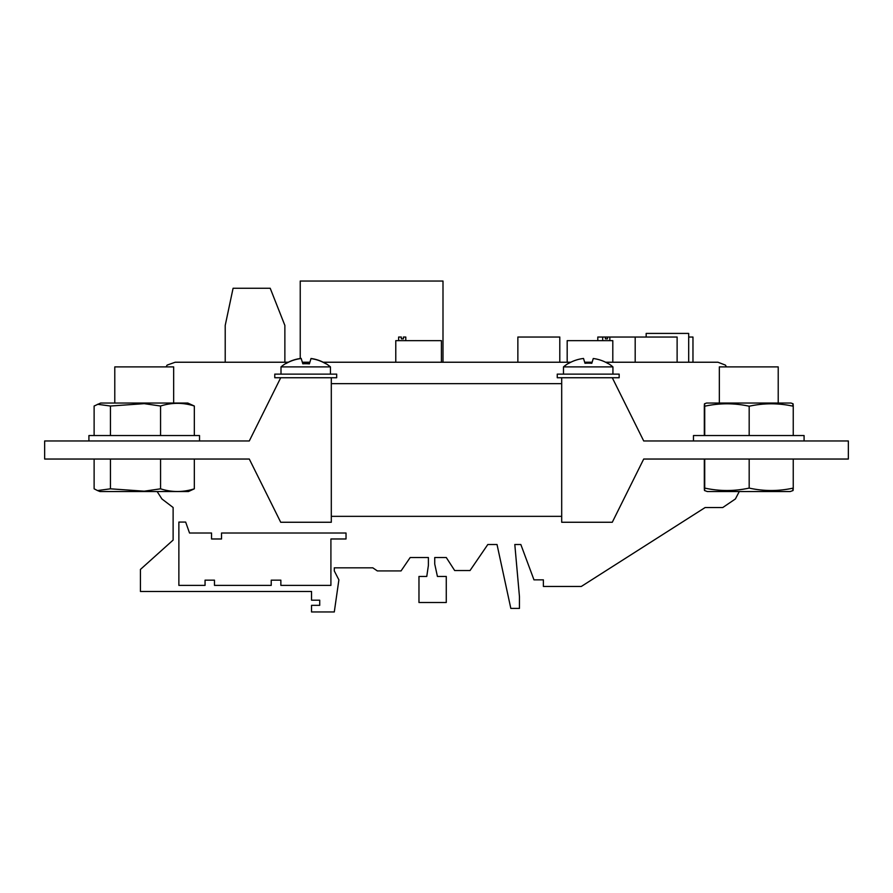 <?xml version="1.0" encoding="UTF-8"?>
<svg xmlns="http://www.w3.org/2000/svg" width="893" height="893" viewBox="0 0 893 893"><rect width="100%" height="100%" fill="white"/><g stroke="black" fill="none" stroke-linecap="round" stroke-linejoin="round"><path stroke-width="1.34" d="M612.933 366.9A38.354 38.354 0 0 0 608.233 363.507L608.189 363.641A37.807 36.155 0 0 0 593.265 358.506L591.802 363.306A37.305 35.675 0 0 0 584.982 363.272L583.52 358.461A37.807 36.155 0 0 0 568.551 363.451L568.517 363.306A38.354 38.354 0 0 0 563.483 366.9L612.933 366.9L612.933 374.122M330.455 366.9A38.354 38.354 0 0 0 325.688 363.473L325.632 363.663A37.908 36.256 0 0 0 310.987 358.618L309.38 363.886A37.037 35.419 0 0 0 302.827 363.819L301.209 358.528A37.908 36.256 0 0 0 286.028 363.54L285.972 363.351A38.354 38.354 0 0 0 281.005 366.9L330.455 366.9L330.455 374.122M561.697 377.739L557.254 377.739L557.254 374.122L619.162 374.122L619.162 377.739L612.285 377.739L643.708 440.963L848.35 440.963L848.35 459.035L643.708 459.035L612.285 522.26L561.697 522.26L561.697 377.739L612.285 377.739M280.715 377.739L274.776 377.739L274.776 374.122L336.683 374.122L336.683 377.739L331.303 377.739L331.303 522.26L280.715 522.26L249.292 459.035L44.65 459.035L44.65 440.963L249.292 440.963L280.715 377.739L331.303 377.739M719.334 403.033L719.334 366.9L778.216 366.9L778.216 403.033M704.51 403.77L706.597 403.033L790.952 403.033L793.04 403.77M704.309 435.55L704.309 406.226C704.454 403 704.588 403 704.722 406.226C719.412 403.022 734.091 403 748.78 406.136L749.182 406.226C763.872 403 778.551 403 793.241 406.226C793.107 403 792.973 403 792.828 406.226M704.51 490.536L707.345 491.552L790.216 491.552L793.04 490.536M792.828 488.091C792.973 491.317 793.107 491.317 793.241 488.091C778.551 491.317 763.872 491.317 749.182 488.091L748.78 488.17C734.091 491.317 719.412 491.284 704.722 488.091L704.722 459.035M114.784 403.033L114.784 366.9L173.666 366.9L173.666 403.033M110.453 435.55L110.453 406.025L144.219 403.658L160.561 406.025C171.869 402.442 183.121 402.442 194.328 406.025L187.776 403.033L100.675 403.033L94.122 406.025L94.122 435.55M110.453 488.817L144.219 491.183L160.561 488.817C171.769 492.4 183.02 492.4 194.328 488.817L188.434 491.552L100.005 491.552L97.516 490.558L110.453 488.817L110.453 459.035M693.47 440.963L693.47 435.55L804.08 435.55L804.08 440.963M88.92 440.963L88.92 435.55L199.53 435.55L199.53 440.963M793.241 406.226L793.241 435.55M704.309 406.226C704.454 403 704.588 403 704.722 406.226L704.722 435.55M749.182 406.226L749.182 435.55M793.241 488.091L793.241 459.035M749.182 488.091L749.182 459.035M704.309 488.091C704.454 491.317 704.588 491.317 704.722 488.091C704.588 491.317 704.454 491.317 704.309 488.091L704.309 459.035M561.697 516.344L331.303 516.344M561.697 383.655L331.303 383.655M110.453 406.025L97.516 404.283M160.561 406.025L160.561 435.55M194.328 406.025L194.328 435.55M97.516 490.558L94.122 488.817L94.122 459.035M194.328 488.817L194.328 459.035M160.561 488.817L160.561 459.035M309.67 362.926A37.495 35.854 0 0 0 302.526 362.848M325.632 363.663L325.655 363.574A37.729 36.088 0 0 0 311.021 358.484L310.987 358.618M301.209 358.528L301.164 358.394A37.729 36.088 0 0 0 286.006 363.451L286.028 363.54M517.862 362.234L517.862 337.041L559.799 337.041L559.799 362.234M597.797 340.657L597.797 337.041L677.117 337.041L677.117 362.234M688.693 337.041L692.968 337.041L692.968 362.234M398.635 340.657L398.635 337.041L401.325 337.041L401.325 338.849L403.402 338.849L403.402 337.041L405.79 337.041L405.79 340.657M607.463 337.041L607.463 338.849L605.387 338.849L605.387 337.041M157.146 491.552L161.923 498.964L173.119 507.492L173.119 540.075L140.435 569.433L140.435 591.479L311.534 591.479L311.534 600.196L319.727 600.196L319.727 605.342L311.534 605.342L311.534 611.962L334.295 611.962L338.882 579.858L334.295 570.928L334.295 567.836L372.827 567.836L377.359 570.928L401.035 570.928L410.188 557.522L428.394 557.522L428.394 565.403L426.765 576.454L418.973 576.454L418.973 602.507L446.277 602.507L446.277 576.454L437.425 576.454L434.735 564.041L434.735 557.522L446.277 557.522L454.682 570.549L470.019 570.549L487.812 544.507L497.021 544.507L510.829 608.412L519.447 608.412L519.447 596.591L514.803 544.507L520.831 544.507L533.981 579.858L543.379 579.858L543.379 586.444L581.321 586.444L705.135 507.537L722.75 507.537L735.397 498.964L739.259 491.552M442.995 362.234L442.995 281.038L300.238 281.038L300.238 358.517M166.098 366.9L167.114 365.103L175.184 362.234L288.249 362.234M302.336 362.234L309.882 362.234M323.21 362.234L570.817 362.234M584.669 362.234L592.126 362.234M605.599 362.234L717.972 362.234L725.429 365.103L726.455 366.9M346.026 538.981L346.026 533.021L221.531 533.021L221.531 538.981L211.541 538.981L211.541 533.021L189.528 533.021L185.655 522.07L178.868 522.07L178.868 585.384L205.055 585.384L205.055 580.16L214.476 580.16L214.476 585.384L271.226 585.384L271.226 580.16L280.86 580.16L280.86 585.384L330.912 585.384L330.912 538.981L346.026 538.981M284.867 362.234L284.867 325.42L270.211 288.26L233.084 288.26L225.215 325.42L225.215 362.234M646.164 337.041L646.164 333.424L688.693 333.424L688.693 362.234M612.799 362.234L612.799 340.657L567.178 340.657L567.178 362.234M441.41 362.234L441.41 340.657L395.778 340.657L395.778 362.234M514.803 544.507L520.831 544.507M487.812 544.507L497.021 544.507M437.425 576.454L434.735 564.041L434.735 557.522L446.277 557.522M410.188 557.522L428.394 557.522L428.394 565.403L426.765 576.454M334.295 570.928L334.295 567.836L372.827 567.836M319.727 600.196L319.727 605.342M173.119 507.492L173.119 540.075M281.005 366.9L281.005 374.122M563.483 366.9L563.483 374.122M609.852 337.041L609.852 340.657M602.697 337.041L602.697 340.657M635.191 337.041L635.191 362.234"/></g></svg>
